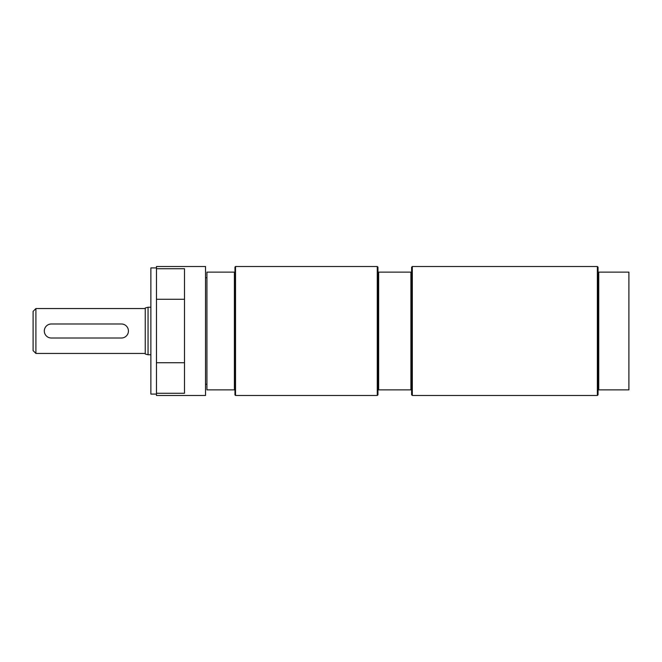 <?xml version="1.0" encoding="UTF-8"?>
<svg xmlns="http://www.w3.org/2000/svg" width="662" height="662" viewBox="0 0 662 662"><rect width="100%" height="100%" fill="white"/><g stroke="black" fill="none" stroke-linecap="round" stroke-linejoin="round"><path stroke-width="0.99" d="M156.464 267.911L150.862 267.911L150.862 394.089L156.464 394.089M156.464 268.714L184.499 268.714L184.499 299.282L156.464 299.282L156.464 266.513L205.534 266.513L205.534 395.487L156.464 395.487L156.464 362.718L184.499 362.718L184.499 393.286L156.464 393.286M184.499 299.282L184.499 362.718M156.464 299.282L156.464 362.718M598.059 272.123L598.059 394.784L597.356 395.487L597.356 266.513L598.059 267.216L598.059 272.123L598.762 272.123L598.762 389.877L628.9 389.877L628.9 272.123L598.762 272.123M598.059 389.877L598.762 389.877M597.356 395.487L412.31 395.487L411.607 394.784L411.607 267.216L412.31 266.513L412.31 395.487M377.266 395.487L377.266 266.513L235.531 266.513L235.531 395.487L377.266 395.487L377.961 394.784L377.961 267.216L377.266 266.513M411.607 272.123L378.664 272.123L378.664 389.877L410.903 389.877L410.903 272.123M410.903 389.877L411.607 389.877M378.664 272.123L377.961 272.123M377.961 389.877L378.664 389.877M234.414 272.123L206.933 272.123L206.933 389.877L234.414 389.877L234.414 272.123L234.969 272.123L234.969 267.076L235.531 266.513M206.933 384.274L205.534 384.274M235.531 395.487L234.969 394.924L234.969 389.877L234.414 389.877M234.969 389.877L234.969 272.123M148.056 354.766L145.251 354.013L145.251 307.987L148.056 307.234L148.056 354.766L150.862 354.766M35.905 353.434L33.1 350.628L33.1 311.372L35.905 308.566L35.905 353.434L145.251 353.434M51.322 323.991A7.009 7.009 0 0 0 44.313 331A7.009 7.009 0 0 0 51.322 338.009L121.419 338.009A7.009 7.009 0 0 0 128.428 331A7.009 7.009 0 0 0 121.419 323.991L51.322 323.991M412.31 266.513L597.356 266.513M205.534 277.726L206.933 277.726M148.056 307.234L150.862 307.234M35.905 308.566L145.251 308.566"/></g></svg>
